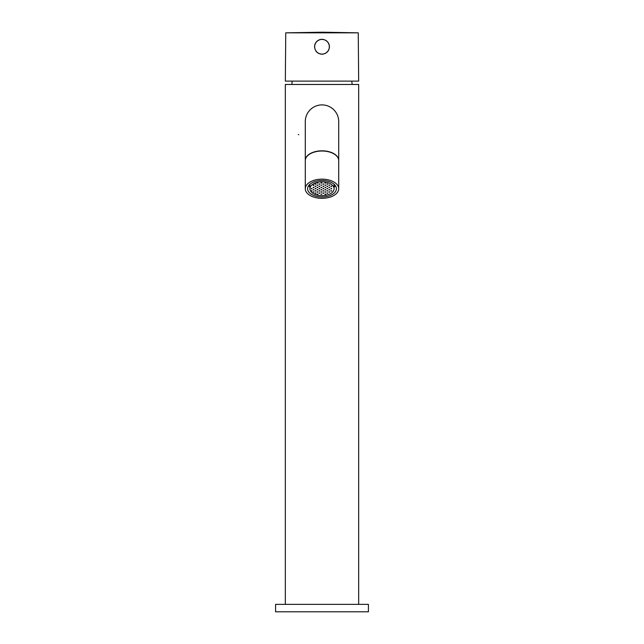 <?xml version="1.0" encoding="UTF-8"?>
<svg xmlns="http://www.w3.org/2000/svg" width="644" height="644" viewBox="0 0 644 644"><rect width="100%" height="100%" fill="white"/><g stroke="black" fill="none" stroke-linecap="round" stroke-linejoin="round"><path stroke-width="0.97" d="M285.332 604.37L285.332 84.469L358.668 84.469L358.668 604.37M298.236 134.604L298.792 134.604M291.829 84.469L292.231 81.112M352.171 84.469L351.769 81.112M285.332 81.112L358.668 81.112L358.249 32.836L285.751 32.836L285.332 81.112M320.559 54.048A7.43 7.43 -87.1 0 0 322 54.185C317.492 53.75 315.013 51.27 314.57 46.762C315.013 42.246 317.484 39.775 322 39.332C326.516 39.775 328.987 42.246 329.43 46.762C328.987 51.27 326.508 53.75 322 54.185A7.43 7.43 -87.1 0 0 323.28 54.072M315.826 50.892A7.43 7.43 -87.1 0 0 316.751 52.011M317.87 52.929A7.43 7.43 -87.1 0 0 319.15 53.621M324.544 53.734A7.43 7.43 -87.1 0 0 325.719 53.186M326.774 52.446A7.43 7.43 -87.1 0 0 327.683 51.536M328.432 50.474A7.43 7.43 -87.1 0 0 328.979 49.306M329.317 48.05A7.43 7.43 -87.1 0 0 329.43 46.762A7.43 7.43 92.9 0 0 327.257 41.506M314.57 46.762A7.43 7.43 92.9 0 1 323.441 39.469M324.85 39.896A7.43 7.43 92.9 0 1 326.138 40.588M314.666 46.762A7.334 7.334 -87.1 0 0 322 54.096A7.334 7.334 -87.1 0 0 329.334 46.762A7.334 7.334 92.9 0 0 322 39.421A7.334 7.334 92.9 0 0 314.666 46.762M338.712 160.501A16.712 9.588 180 0 0 338.712 160.404L338.712 160.597A16.712 9.588 180 0 0 322 151.018A16.712 9.588 180 0 0 305.288 160.597A16.712 9.588 0 0 1 322 151.018A16.712 9.588 180 0 1 338.712 160.597L338.712 188.74A16.712 9.588 180 0 0 322 179.153A16.712 9.588 0 0 0 305.288 188.74A16.712 9.588 0 0 0 322 198.328A16.712 9.588 180 0 0 338.712 188.74M338.712 121.611A16.712 16.712 0 0 0 322 104.9A16.712 16.712 0 0 0 305.288 121.611A16.712 16.712 0 0 1 322 104.9A16.712 16.712 0 0 1 338.712 121.611L338.712 160.404A16.712 9.588 180 0 0 322 150.817A16.712 9.588 180 0 0 305.288 160.404A16.712 9.588 180 0 0 305.288 160.501M334.067 185.424A13.001 7.454 180 0 0 334.518 184.667M309.933 185.424A13.001 7.454 0 0 1 309.482 184.667M334.067 187.146A14.393 8.251 180 0 0 335.379 185.697M309.933 187.146A14.393 8.251 0 0 1 308.621 185.697M322 196.992A14.393 8.251 180 0 0 336.393 188.74A14.393 8.251 180 0 0 322 180.489A14.393 8.251 0 0 0 307.607 188.74A14.393 8.251 0 0 0 322 196.992M322 195.663A12.067 6.923 0 0 1 309.933 188.74A12.067 6.923 0 0 1 322 181.817A12.067 6.923 180 0 1 334.067 188.74A12.067 6.923 180 0 1 322 195.663M331.282 190.6L331.749 190.865L331.282 191.139L330.823 190.865L331.282 190.6M329.317 191.735L329.776 192.001L329.317 192.266L328.851 192.001L329.317 191.735M327.345 190.6L327.812 190.865L327.345 191.139L326.878 190.865L327.345 190.6M329.317 189.473L329.776 189.739L329.317 190.004L328.851 189.739L329.317 189.473M331.282 188.346L331.749 188.612L331.282 188.877L330.823 188.612L331.282 188.346M327.345 192.862L327.812 193.128L327.345 193.393L326.878 193.128L327.345 192.862M325.373 191.735L325.84 192.001L325.373 192.266L324.914 192.001L325.373 191.735M323.409 190.6L323.868 190.865L323.409 191.139L322.942 190.865L323.409 190.6M325.373 189.473L325.84 189.739L325.373 190.004L324.914 189.739L325.373 189.473M327.345 188.346L327.812 188.612L327.345 188.877L326.878 188.612L327.345 188.346M329.317 187.211L329.776 187.476L329.317 187.75L328.851 187.476L329.317 187.211M331.282 186.084L331.749 186.349L331.282 186.615L330.823 186.349L331.282 186.084M325.373 193.989L325.84 194.255L325.373 194.52L324.914 194.255L325.373 193.989M323.409 192.862L323.868 193.128L323.409 193.393L322.942 193.128L323.409 192.862M321.437 191.735L321.903 192.001L321.437 192.266L320.97 192.001L321.437 191.735M319.464 190.6L319.931 190.865L319.464 191.139L319.005 190.865L319.464 190.6M321.437 189.473L321.903 189.739L321.437 190.004L320.97 189.739L321.437 189.473M323.409 188.346L323.868 188.612L323.409 188.877L322.942 188.612L323.409 188.346M325.373 187.211L325.84 187.476L325.373 187.75L324.914 187.476L325.373 187.211M327.345 186.084L327.812 186.349L327.345 186.615L326.878 186.349L327.345 186.084M329.317 184.957L329.776 185.222L329.317 185.488L328.851 185.222L329.317 184.957M321.437 193.989L321.903 194.255L320.97 194.255L321.437 193.989M319.464 192.862L319.931 193.128L319.464 193.393L319.005 193.128L319.464 192.862M317.5 191.735L317.959 192.001L317.5 192.266L317.033 192.001L317.5 191.735M315.528 190.6L315.995 190.865L315.528 191.139L315.061 190.865L315.528 190.6M317.5 189.473L317.959 189.739L317.5 190.004L317.033 189.739L317.5 189.473M319.464 188.346L319.931 188.612L319.464 188.877L319.005 188.612L319.464 188.346M321.437 187.211L321.903 187.476L321.437 187.75L320.97 187.476L321.437 187.211M323.409 186.084L323.868 186.349L323.409 186.615L322.942 186.349L323.409 186.084M325.373 184.957L325.84 185.222L325.373 185.488L324.914 185.222L325.373 184.957M327.345 183.822L327.812 184.087L327.345 184.361L326.878 184.087L327.345 183.822M317.5 193.989L317.959 194.255L317.5 194.52L317.033 194.255L317.5 193.989M315.528 192.862L315.995 193.128L315.528 193.393L315.061 193.128L315.528 192.862M313.556 191.735L314.022 192.001L313.556 192.266L313.097 192.001L313.556 191.735M311.591 190.6L312.05 190.865L311.591 191.139L311.124 190.865L311.591 190.6M313.556 189.473L314.022 189.739L313.556 190.004L313.097 189.739L313.556 189.473M315.528 188.346L315.995 188.612L315.528 188.877L315.061 188.612L315.528 188.346M317.5 187.211L317.959 187.476L317.5 187.75L317.033 187.476L317.5 187.211M319.464 186.084L319.931 186.349L319.464 186.615L319.005 186.349L319.464 186.084M321.437 184.957L321.903 185.222L320.97 185.222L321.437 184.957M323.409 183.822L323.868 184.087L323.409 184.361L322.942 184.087L323.409 183.822M325.373 182.695L325.84 182.96L325.373 183.226L324.914 182.96L325.373 182.695M311.591 188.346L312.05 188.612L311.591 188.877L311.124 188.612L311.591 188.346M313.556 187.211L314.022 187.476L313.556 187.75L313.097 187.476L313.556 187.211M315.528 186.084L315.995 186.349L315.528 186.615L315.061 186.349L315.528 186.084M317.5 184.957L317.959 185.222L317.5 185.488L317.033 185.222L317.5 184.957M319.464 183.822L319.931 184.087L319.464 184.361L319.005 184.087L319.464 183.822M321.437 182.695L321.903 182.96L321.437 183.226L320.97 182.96L321.437 182.695M313.556 184.957L314.022 185.222L313.556 185.488L313.097 185.222L313.556 184.957M315.528 183.822L315.995 184.087L315.528 184.361L315.061 184.087L315.528 183.822M317.5 182.695L317.959 182.96L317.5 183.226L317.033 182.96L317.5 182.695M368.416 611.8L275.584 611.8L275.584 604.37L368.416 604.37L368.416 611.8M285.751 32.836L322 32.2L358.249 32.836M305.288 188.74L305.288 121.611M309.933 184.24L309.933 188.74M334.067 184.24L334.067 188.74"/></g></svg>
